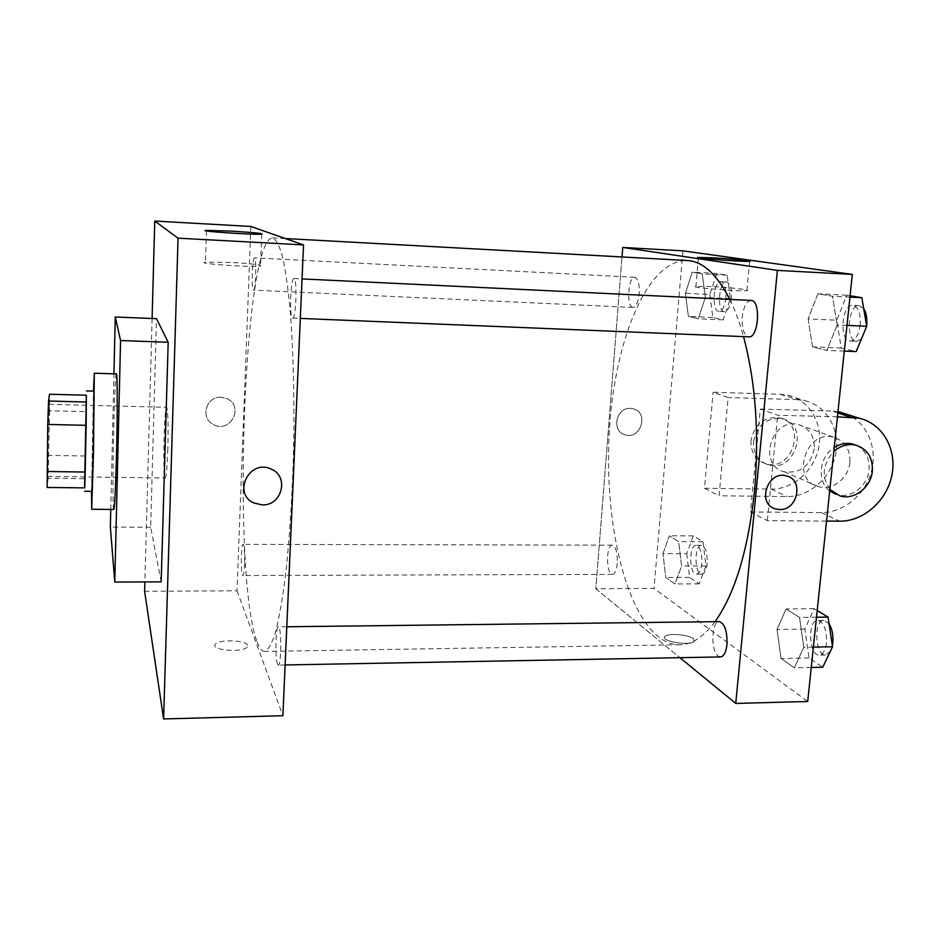<?xml version="1.0" encoding="UTF-8"?>
<svg xmlns="http://www.w3.org/2000/svg" width="940" height="940" viewBox="0 0 940 940"><rect width="100%" height="100%" fill="white"/><g stroke="black" fill="none" stroke-linecap="round" stroke-linejoin="round"><path stroke-width="0.7" stroke-dasharray="4.7 3.53" d="M167.837 448.932C167.214 467.074 166.368 476.768 165.275 478.002C162.632 479.306 164.054 405.904 166.638 407.314C167.978 410.345 168.378 424.222 167.837 448.932M47.552 446.735L47.611 476.427C48.41 477.802 49.855 403.002 48.998 404.341L47.552 446.735M49.562 410.768L48.116 478.237L84.659 478.719L85.904 411.649L49.562 410.768L49.479 394.236M48.116 478.237L47.129 487.449M84.659 478.719L84.753 487.884M85.904 411.649L84.565 487.884M92.002 491.35L91.92 490.304C91.497 480.54 93.354 389.278 93.941 391.146M85.011 455.994L48.833 455.383M91.533 491.35L93.46 391.134M113.799 509.445C111.578 511.337 114.269 371.923 116.419 373.897M110.767 509.421L113.94 373.815M161.175 581.872L150.67 527.246L156.498 318.66M152.092 318.484L144.866 581.942M247.62 645.357C246.609 640.175 219.619 639.094 215.518 644.088C208.809 649.939 242.003 653.253 247.055 647.214L247.62 645.357L247.055 647.214C242.003 653.253 208.809 649.939 215.518 644.076C219.619 639.094 246.609 640.175 247.62 645.357M250.851 226.47L237.021 590.778L144.607 591.295M237.021 590.778L282.893 715.716M292.411 318.014L292.657 318.108C296.053 319.341 297.428 277.664 293.938 278.534C290.648 277.512 289.156 316.639 292.411 318.014M277.547 664.134L278.311 665.085C281.495 666.014 281.565 625.77 278.393 626.863C275.679 625.993 274.938 658.493 277.547 664.134M244.553 563.8C244.212 571.132 243.625 575.033 242.79 575.515C240.628 576.185 240.993 543.637 243.143 544.342C244.329 545.928 244.8 552.414 244.553 563.8M253.342 290.084L253.471 290.131C255.727 291.106 256.808 257.137 254.493 257.854C252.308 257.019 251.168 289.309 253.342 290.084M257.137 641.95C259.44 648.212 261.919 651.373 264.563 651.432C268.112 650.104 271.695 643.912 275.326 632.867C278.898 618.966 282.212 600.495 285.267 577.489C289.567 540.136 292.54 493.805 293.68 445.125C294.42 396.422 293.233 350.009 290.378 312.527C288.216 289.414 285.619 270.838 282.588 256.808C279.392 245.622 276.043 239.3 272.553 237.832C243.296 239.336 231.804 577.184 257.137 641.95M221.041 397.268C205.837 396.128 199.844 418.653 213.709 424.669C230.688 433.81 244.635 405.716 226.669 398.525L221.041 397.268L226.669 398.525C244.635 405.716 230.688 433.81 213.709 424.669C199.844 418.653 205.837 396.128 221.041 397.268M150.67 527.246L110.356 527.035M230.406 262.401L205.449 262.178C193.899 263.47 252.096 267.595 260.509 266.067C262.824 264.951 252.79 263.729 230.406 262.401M715.011 621.681C703.59 636.932 691.875 644.629 679.89 644.769C672.124 644.805 664.721 641.938 657.671 636.18C622.127 606.089 603.374 512.323 609.743 424.986C615.853 337.707 647.825 259.628 687.305 260.521M729.804 299.413C735.021 309.988 739.604 322.397 743.54 336.637M751.06 300.436C746.548 301.188 743.622 306.687 742.283 316.945C741.719 327.896 743.669 334.499 748.158 336.755L748.851 336.849M617.263 563.401C616.546 570.274 614.948 573.929 612.492 574.375C606.053 575.033 605.854 544.507 612.293 545.165C615.923 546.669 617.58 552.744 617.263 563.401M720.545 656.931L718.266 656.085C710.476 650.974 711.38 620.882 719.312 621.634M632.679 307.38C626.146 306.452 628.284 276.278 634.829 277.288C638.119 278.487 639.564 283.915 639.165 293.574C638.178 302.198 636.133 306.816 633.055 307.439L632.679 307.38M595.819 588.745L679.925 657.683L595.819 588.745L621.998 256.949L595.819 588.745L654.017 588.417L807.707 701.487M850.077 295.748L846.764 295.184L836.729 320.199L841.265 348.012L856.152 351.56M860.17 324.958C858.643 335.016 855.365 340.374 850.336 341.02C839.009 341.349 841.488 304.02 852.745 305.312C858.267 306.828 860.746 313.384 860.17 324.958M808.118 318.919L812.489 346.872L826.883 350.409L837.117 324.97L832.441 296.253L817.847 293.75L808.118 318.919L812.489 346.872L826.883 350.409L837.117 324.97L832.441 296.253L817.847 293.75L808.118 318.919L836.729 320.199M841.265 348.012L812.489 346.872M844.296 351.09L826.883 350.409M846.987 325.404L837.117 324.97M849.936 297.122L832.441 296.253M846.764 295.184L817.847 293.75M866.598 325.698L866.433 326.909M861.381 339.035L856.751 341.291C845.342 341.608 847.833 304.325 859.172 305.618L863.695 308.602M709.794 294.478L712.849 317.45L723.095 319.882L730.392 298.662L727.149 275.185L716.785 273.446L709.794 294.478L685.436 293.304L688.374 316.357L698.267 318.789L705.341 297.451L702.215 273.869L692.216 272.154L685.436 293.304L688.374 316.357L698.267 318.789L705.341 297.451L702.215 273.869L692.216 272.154L685.436 293.304M725.927 297.757C724.834 306.24 722.531 310.776 719.03 311.352C711.251 311.669 713.237 280.661 720.957 281.695C724.705 282.905 726.361 288.251 725.927 297.757M712.849 317.45L688.374 316.357M723.095 319.882L698.267 318.789M730.392 298.662L705.341 297.451M727.149 275.185L702.215 273.869M716.785 273.446L692.216 272.154M731.438 298.015C730.333 306.499 728.018 311.022 724.482 311.598C716.644 311.916 718.642 280.942 726.42 281.976C730.192 283.187 731.861 288.533 731.438 298.015M817.201 610.542L814.134 608.697L804.84 629.095L809.011 657.941L822.759 667.212M826.495 642.925C825.461 650.539 823.052 654.604 819.281 655.121C808.8 656.026 807.272 619.812 817.777 620.459C823.957 622.351 826.859 629.847 826.495 642.925M777.039 629.471L781.058 658.47L794.347 667.8L803.806 647.261L799.517 617.416L786.052 608.967L777.039 629.471L781.058 658.47L794.347 667.8L803.806 647.261L799.517 617.416L786.052 608.967L777.039 629.471L804.84 629.095M809.011 657.941L781.058 658.47M811.255 667.459L794.347 667.8M813.382 647.096L803.806 647.261M816.508 617.227L799.517 617.416M814.134 608.697L786.052 608.967M832.358 645.651L831.254 649.434M830.314 651.397L825.52 655.004C814.968 655.92 813.429 619.742 824.004 620.388L829.068 623.784M686.741 553.672L689.584 577.383L699.16 583.846L705.999 565.974L702.979 541.71L693.297 535.882L686.741 553.672L662.982 553.66L665.72 577.466L674.955 583.963L681.57 566.009L678.68 541.64L669.339 535.788L662.982 553.66L665.72 577.466L674.955 583.963L681.57 566.009L678.68 541.64L669.339 535.788L662.982 553.66M701.827 563.319C701.029 570.075 699.219 573.682 696.434 574.117C689.102 574.763 688.785 544.695 696.117 545.353C700.253 546.833 702.157 552.814 701.827 563.319M689.584 577.383L665.72 577.466M699.16 583.846L674.955 583.963M705.999 565.974L681.57 566.009M702.979 541.71L678.68 541.64M693.297 535.882L669.339 535.788M707.197 563.307C706.386 570.063 704.577 573.659 701.757 574.105C694.366 574.751 694.049 544.707 701.44 545.365C705.599 546.845 707.514 552.826 707.197 563.307M711.087 286.5L695.941 286.348C687.081 287.346 740.826 291.87 746.924 290.613C752.141 289.955 729.275 287.358 711.087 286.5M630.434 408.395C615.935 407.29 611.094 431.389 625.077 434.797C640.657 440.132 649.364 412.531 633.243 408.806L630.434 408.395L633.243 408.806C649.364 412.531 640.657 440.143 625.077 434.797C611.094 431.389 615.935 407.29 630.434 408.395M682.91 250.851L654.017 588.417M693.426 638.683C688.644 634.535 667.647 632.925 664.921 636.498C659.504 641.127 690.23 646.309 694.143 641.374L693.426 638.683L694.143 641.374C690.23 646.297 659.504 641.127 664.921 636.486C667.647 632.925 688.644 634.535 693.426 638.683M704.459 488.26L719.077 495.791L728.112 397.573L713.119 392.238L780.341 394.295L787.65 395.188C809.258 399.782 823.217 423.294 818.822 446.829C814.686 470.399 793.184 489.493 771.07 489.106L704.459 488.26L713.119 392.238M826.542 521.089L767.357 520.678L750.473 511.971L760.331 409.053L777.662 415.233L837.434 416.831M767.357 520.678L777.662 415.233M849.889 462.515C848.632 478.248 832.241 490.915 818.576 486.638C790.211 480.164 805.533 429.228 833.604 437.206C845.013 440.919 850.442 449.355 849.889 462.515M750.473 511.971L821.337 512.57C843.38 512.829 865.188 494.863 871.392 471.528C877.749 448.216 867.385 423.141 847.375 414.47M760.331 409.053L831.877 411.038L837.834 412.977M837.975 411.649L831.877 411.038M814.24 448.815C810.245 466.04 800.269 473.701 784.289 471.786C757.041 465.512 771.529 416.913 798.483 424.598C809.457 428.17 814.71 436.242 814.24 448.815M780.341 394.295L796.721 399.618L728.112 397.573M796.721 399.618L804.17 400.522C826.201 405.199 840.384 429.216 835.86 453.28C831.571 477.379 809.61 496.931 787.05 496.567L719.077 495.791M856.317 445.29C865.54 450.166 869.782 458.368 869.053 469.882C867.726 485.98 850.947 498.987 837.011 494.628L835.918 494.299M829.691 490.915C816.613 481.409 819.116 456.676 834.227 447.511M829.856 489.399C821.29 476.651 822.606 464.007 833.815 451.482M753.563 441.471C757.217 424.939 766.746 417.348 782.139 418.723C810.163 424.351 795.275 473.596 768.309 464.853C758.098 461.176 753.175 453.386 753.563 441.471M751.013 440.437C750.637 452.305 755.537 460.071 765.724 463.737C792.596 472.444 807.413 423.388 779.483 417.771C764.138 416.408 754.644 423.952 751.013 440.437M821.337 512.57L839.761 521.183M771.07 489.106L787.05 496.567M47.611 476.427L165.275 478.002M48.998 404.341L166.638 407.314M206.483 230.934L205.449 262.178M261.755 234.178L260.509 266.067M285.302 238.537L272.553 237.832M679.89 644.769L264.563 651.432M292.657 318.108L300.318 318.413M293.938 278.534L302.046 278.921M612.293 545.165L243.143 544.342M612.492 574.375L242.79 575.515M286.794 626.769L278.393 626.863M285.114 664.956L278.311 665.085M634.829 277.288L254.493 257.854M633.055 307.439L253.471 290.131M859.172 305.618L852.745 305.312M856.751 341.291L850.336 341.02M726.42 281.976L720.957 281.695M724.482 311.598L719.03 311.352M824.004 620.388L817.777 620.459M825.52 655.004L819.281 655.121M701.44 545.365L696.117 545.353M701.757 574.105L696.434 574.117M698.432 257.772L695.941 286.348M749.638 261.332L746.924 290.613M833.604 437.206L798.483 424.598M818.576 486.638L784.289 471.786M840.172 496.003L837.011 494.628M765.724 463.737L768.309 464.853M779.483 417.771L782.139 418.723M787.65 395.188L804.17 400.522"/><path stroke-width="1.41" d="M86.504 402.003L48.527 401.028L49.479 394.236L86.362 395.235L86.151 425.303L47.764 424.457L47.129 487.449L84.753 487.884L85.199 472.045L47.012 471.504M48.527 401.028L47.764 424.457M85.199 472.045L86.151 425.303M84.565 487.884L86.339 395.235M86.539 390.934L93.941 391.146L93.33 450.178L92.002 491.35L84.6 491.268M93.46 391.134L94.306 373.215L93.471 453.515L91.674 509.269L91.533 491.35M94.306 373.215L116.419 373.897C117.43 372.463 117.535 413.118 116.525 453.914C115.62 488.765 114.715 507.271 113.799 509.445L91.674 509.269M113.94 373.815L115.267 317.003L120.567 340.538L114.774 582.06L110.356 527.035L110.767 509.421M115.267 317.003L156.498 318.66L168.189 342.266L120.567 340.538M168.189 342.266L161.175 581.872L114.774 582.06M144.866 581.942L144.607 591.295L163.607 718.947L178.059 238.172L154.771 221.053L152.092 318.484M154.771 221.053L250.851 226.47L303.538 244.917L282.893 715.716L163.607 718.947M262.084 504.874L253.929 502.994C232.109 493.582 249.441 458.744 270.885 468.978C289.555 475.969 282.129 506.002 262.084 504.874C282.129 506.002 289.555 475.969 270.885 468.978C249.429 458.744 232.109 493.582 253.929 502.994L262.084 504.874M303.538 244.917L178.059 238.172M231.522 231.134C253.988 232.509 264.058 233.52 261.755 234.178C253.342 234.953 194.933 230.946 206.495 230.394L231.522 231.134M285.302 238.537L687.305 260.521C702.744 261.32 716.914 274.28 729.804 299.413M743.54 336.637C755.772 382.686 759.426 434.292 754.491 491.456C748.076 550.299 734.916 593.716 715.011 621.681M300.318 318.413L748.851 336.849C758.721 338.259 761.071 299.954 751.06 300.436L302.046 278.921M286.794 626.769L719.312 621.634C724.775 623.573 727.325 631.198 726.973 644.534C726.033 652.289 723.882 656.425 720.545 656.931L285.114 664.956M852.31 274.421L807.707 701.487L735.75 703.437L679.925 657.683L735.75 703.437L777.38 270.391L622.75 247.455L621.998 256.949L622.75 247.455L682.91 250.851L852.31 274.421L777.38 270.391L622.75 247.455M844.296 351.09L856.152 351.56L866.704 326.274L861.839 297.71L850.077 295.748M866.704 326.274L846.987 325.404M861.839 297.71L849.936 297.122M863.695 308.602C866.281 312.691 867.268 318.237 866.657 325.24L866.598 325.698M866.433 326.909L861.381 339.035M811.255 667.459L822.759 667.212L832.523 646.767L828.07 617.098L817.201 610.542M832.523 646.767L813.382 647.096M828.07 617.098L816.508 617.227M829.068 623.784C832.159 628.801 833.392 635.146 832.793 642.819L832.358 645.651M831.254 649.434L830.314 651.397M779.624 509.527C797.731 510.585 804.111 479.694 786.475 475.91C767.498 469.988 756.383 504.228 775.7 508.951L779.624 509.527L775.7 508.951C756.383 504.24 767.498 469.988 786.475 475.91C804.111 479.694 797.743 510.585 779.624 509.527M735.75 703.437L777.38 270.391M713.625 257.865C731.872 258.841 754.843 261.038 749.638 261.332C743.587 261.99 689.631 257.842 698.467 257.407L713.625 257.865M847.375 414.47L837.975 411.649M835.918 494.299L829.691 490.915M834.227 447.511C840.125 443.786 846.212 442.611 852.474 443.974L856.317 445.29M837.434 416.831L858.702 418.136C882.131 423.082 897.019 448.78 892.013 474.582C887.266 500.409 863.766 521.453 839.761 521.183L826.542 521.089M833.815 451.482C840.536 445.63 847.833 443.527 855.717 445.137C867.409 448.944 872.943 457.615 872.343 471.14C871.004 487.308 854.155 500.374 840.172 496.003L829.856 489.399M837.834 412.977L850.782 417.184M855.717 445.137L852.474 443.974M839.632 411.978L858.702 418.136"/></g></svg>
